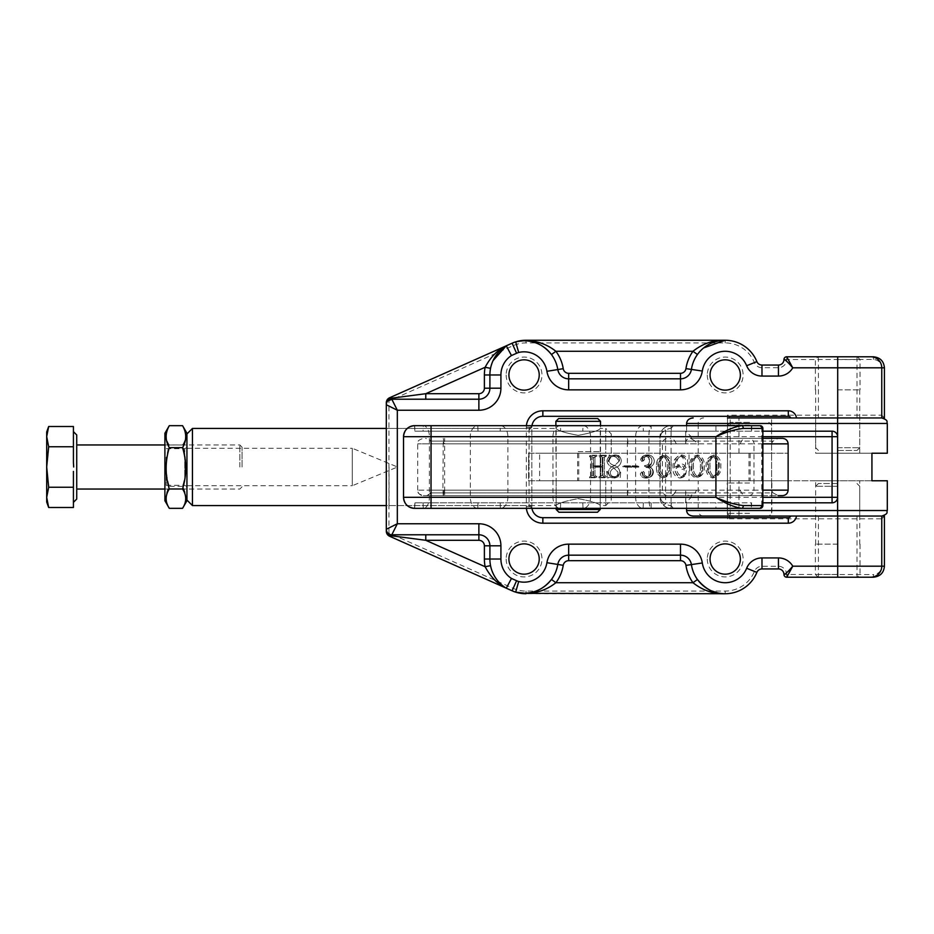 <?xml version="1.0" encoding="UTF-8"?>
<svg xmlns="http://www.w3.org/2000/svg" width="934" height="934" viewBox="0 0 934 934"><rect width="100%" height="100%" fill="white"/><g stroke="black" fill="none" stroke-linecap="round" stroke-linejoin="round"><path stroke-width="0.7" stroke-dasharray="4.67 3.5" d="M506.158 559.022A17.909 17.909 0 0 0 524.067 576.932A17.909 17.909 0 0 0 541.977 559.022A17.909 17.909 0 0 0 524.067 541.113A17.909 17.909 0 0 0 506.158 559.022M539.222 559.022A15.154 15.154 0 0 1 524.067 574.177A15.154 15.154 0 0 1 508.913 559.022A15.154 15.154 0 0 1 524.067 543.868A15.154 15.154 0 0 1 539.222 559.022M506.158 374.978A17.909 17.909 0 0 0 524.067 392.887A17.909 17.909 0 0 0 541.977 374.978A17.909 17.909 0 0 0 524.067 357.068A17.909 17.909 0 0 0 506.158 374.978M539.222 374.978A15.154 15.154 0 0 1 524.067 390.132A15.154 15.154 0 0 1 508.913 374.978A15.154 15.154 0 0 1 524.067 359.823A15.154 15.154 0 0 1 539.222 374.978M707.295 374.978A17.909 17.909 0 0 0 725.204 392.887A17.909 17.909 0 0 0 743.114 374.978A17.909 17.909 0 0 0 725.204 357.068A17.909 17.909 0 0 0 707.295 374.978M740.358 374.978A15.154 15.154 0 0 1 725.204 390.132A15.154 15.154 0 0 1 710.05 374.978A15.154 15.154 0 0 1 725.204 359.823A15.154 15.154 0 0 1 740.358 374.978M707.295 559.022A17.909 17.909 0 0 0 725.204 576.932A17.909 17.909 0 0 0 743.114 559.022A17.909 17.909 0 0 0 725.204 541.113A17.909 17.909 0 0 0 707.295 559.022M740.358 559.022A15.154 15.154 0 0 1 725.204 574.177A15.154 15.154 0 0 1 710.05 559.022A15.154 15.154 0 0 1 725.204 543.868A15.154 15.154 0 0 1 740.358 559.022M884.416 516.047L730.213 516.047L730.213 417.953L790.829 417.953A2.755 2.755 0 0 0 788.308 416.307L542.852 416.307A11.021 11.021 0 0 0 531.831 427.328L529.076 429.967L529.076 467L529.076 429.967C529.193 427.912 529.193 427.912 529.076 429.967C529.193 427.912 529.193 427.912 529.076 429.967L531.831 427.328L531.831 506.672C531.925 508.435 531.925 508.435 531.831 506.672C531.925 508.435 531.925 508.435 531.831 506.672A11.021 11.021 0 0 0 542.852 517.693L788.308 517.693M386.302 467L386.302 508.329L386.302 467M389.058 467L389.058 505.574L389.058 467M529.076 504.033C529.193 506.088 529.193 506.088 529.076 504.033C529.193 506.088 529.193 506.088 529.076 504.033L529.076 467L529.076 504.033L531.831 506.672L529.076 504.033M837.705 577.212L818.137 577.212L837.705 577.212M837.705 516.047L818.418 516.047L837.705 516.047M837.705 417.953L818.418 417.953L837.705 417.953M837.705 356.788L857.272 356.788L837.705 356.788M388.964 533.045L387.19 534.201L389.571 536.233L512.101 590.79A34.161 34.161 0 0 0 525.994 593.744L725.204 593.744A34.161 34.161 0 0 0 756.867 572.39A5.511 5.511 0 0 1 761.981 568.946L778.442 568.946A5.511 5.511 0 0 1 783.953 574.457A2.755 2.755 0 0 0 786.708 577.212L873.395 577.212L873.395 574.55L786.615 574.457A8.172 8.172 0 0 0 778.442 566.284L761.981 566.284A8.172 8.172 0 0 0 754.403 571.386A31.499 31.499 0 0 1 725.204 591.082L525.994 591.082A31.499 31.499 0 0 1 513.186 588.35L388.964 533.045L388.964 400.955L513.186 345.65A31.499 31.499 0 0 1 525.994 342.918L725.204 342.918A31.499 31.499 0 0 1 754.403 362.614A8.172 8.172 0 0 0 761.981 367.716L778.442 367.716A8.172 8.172 0 0 0 786.615 359.543L873.395 359.45C878.474 359.952 881.264 362.731 881.754 367.809L881.754 415.198L727.458 415.198L727.458 518.802L881.754 518.802L881.754 566.191C881.264 571.269 878.474 574.048 873.395 574.55M873.395 359.45L873.395 356.788L786.708 356.788A2.755 2.755 0 0 0 783.953 359.543A5.511 5.511 0 0 1 778.442 365.054L761.981 365.054A5.511 5.511 0 0 1 756.867 361.61A34.161 34.161 0 0 0 725.204 340.256L525.994 340.256A34.161 34.161 0 0 0 512.101 343.21L389.571 397.767L387.19 399.799L386.302 402.799L386.302 531.201L387.19 534.201M703.617 347.938L697.453 354.488A34.161 34.161 0 0 0 691.405 369.42A11.021 11.021 0 0 1 680.501 378.83L568.678 378.83A11.021 11.021 0 0 1 557.796 369.56A34.161 34.161 0 0 0 551.469 354.57A34.161 34.161 0 0 1 557.796 369.56A11.021 11.021 0 0 0 568.678 378.83M515.661 592.144L525.725 593.148M568.678 555.17A11.021 11.021 0 0 0 557.796 564.44A34.161 34.161 0 0 1 551.469 579.43A34.161 34.161 0 0 0 557.796 564.44A11.021 11.021 0 0 1 568.678 555.17L680.501 555.17A11.021 11.021 0 0 1 691.405 564.58A34.161 34.161 0 0 0 697.453 579.512A34.161 34.161 0 0 1 691.405 564.58A11.021 11.021 0 0 0 680.501 555.17M386.302 529.274A5.511 5.511 0 0 0 391.813 534.785L478.873 534.785A11.021 11.021 0 0 1 489.895 545.806L489.895 559.022A34.161 34.161 0 0 0 490.548 565.654C493.747 576.862 498.989 584.38 506.275 588.198M493.035 360.676L490.548 368.346A34.161 34.161 0 0 0 489.895 374.978L489.895 388.194M478.873 399.215L391.813 399.215A5.511 5.511 0 0 0 386.302 404.726M525.725 340.852L515.661 341.856M771.601 417.953L727.516 417.953L771.601 417.953L771.601 453.224L727.516 453.224L771.601 453.224L727.516 453.224L771.589 453.224L771.601 480.776L727.516 480.776L771.601 480.776L727.516 480.776L771.589 480.776L771.601 516.047L727.516 516.047L771.601 516.047L730.213 516.047L730.213 417.953L884.416 417.953M526.321 427.328L531.831 427.328A11.021 11.021 0 0 1 531.96 425.671A11.021 11.021 0 0 0 531.831 427.328C531.925 425.565 531.925 425.565 531.831 427.328C531.925 425.565 531.925 425.565 531.831 427.328L531.831 506.672A11.021 11.021 0 0 0 531.96 508.329A11.021 11.021 0 0 1 531.831 506.672L526.321 506.672L526.321 427.328A16.532 16.532 0 0 1 526.402 425.671M388.964 400.955L387.19 399.799M884.416 516.14L881.754 518.802M730.213 516.047L727.458 518.802M730.213 417.953L727.458 415.198M884.416 417.86L881.754 415.198M386.302 428.426L556.15 428.426L556.15 453.224L600.235 453.224L600.235 505.574L605.746 505.574L605.746 480.776L528.597 480.776L528.597 453.224L605.746 453.224L605.746 428.426L600.235 428.426C598.939 430.551 591.596 432.862 578.204 435.349C564.801 432.862 557.446 430.562 556.15 428.426C557.446 430.551 564.79 432.862 578.193 435.349C591.607 432.851 598.963 430.551 600.235 428.426L600.235 453.224L556.15 453.224L600.235 453.224L556.15 453.224L556.15 480.776L600.235 480.776L556.15 480.776L600.235 480.776L556.15 480.776L556.15 505.574C557.446 503.449 564.79 501.138 578.181 498.651C591.584 501.138 598.939 503.438 600.235 505.574C598.939 503.449 591.596 501.138 578.204 498.651C564.778 501.149 557.435 503.449 556.15 505.574L386.302 505.574M539.63 453.224L788.133 453.224L539.63 453.224L539.618 480.776L788.133 480.776L539.63 480.776M702.753 466.673C703.279 472.429 701.107 476.235 696.227 478.068C691.265 476.27 689.047 472.476 689.584 466.673C689.105 460.917 691.312 457.158 696.227 455.407C701.107 457.193 703.279 460.941 702.753 466.673L702.753 466.673C703.302 472.429 701.13 476.235 696.25 478.068L696.227 478.068C691.288 476.27 689.082 472.476 689.607 466.673L689.584 466.673C689.129 460.917 691.347 457.158 696.25 455.407L696.227 455.407C701.13 457.193 703.302 460.941 702.777 466.673M669.69 466.673C670.215 472.429 668.043 476.235 663.163 478.068C658.201 476.27 655.995 472.476 656.52 466.673C656.042 460.917 658.26 457.158 663.163 455.407C668.043 457.193 670.215 460.941 669.69 466.673L669.713 466.673C670.25 472.429 668.067 476.235 663.198 478.068L663.163 478.068M637.245 466.743L622.85 466.743L622.85 465.821L637.245 465.821L637.268 466.743L622.85 466.743L622.85 465.821L637.245 465.821M604.158 476.842L604.823 477.764L598.998 477.764L598.998 476.842L600.842 475.838L600.842 466.743L593.487 466.743L593.487 475.838L595.332 476.842L595.332 477.764L589.517 477.764L589.517 476.842L591.35 475.826L591.35 457.648L589.517 456.633L589.517 455.722L595.332 455.722L595.332 456.633L593.487 457.648L593.487 465.821L600.842 465.821L600.842 457.648L598.998 456.633L598.998 455.722L604.823 455.722L604.823 456.633L602.979 457.648L602.955 475.826L604.788 476.842L604.788 477.764L598.974 477.764L598.974 476.842L600.819 475.838L600.819 466.743L593.464 466.743L593.464 475.838L595.308 476.842L595.308 477.764L589.482 477.764L589.482 476.842L591.327 475.826L591.327 457.648L589.482 456.633L589.482 455.722L595.308 455.722L595.308 456.633L593.464 457.648L593.464 465.821L600.819 465.821L600.819 457.648L598.974 456.633L598.974 455.722L604.788 455.722L604.788 456.633L602.955 457.648L602.955 475.826L604.135 476.842M606.96 460.847C607.52 457.321 609.622 455.5 613.241 455.407L617.432 456.329L618.752 455.407L619.207 460.66L618.565 460.917C617.689 458.092 615.856 456.563 613.043 456.329C610.334 456.411 608.921 457.823 608.793 460.59C609.517 463.077 611.291 464.665 614.117 465.377C617.514 466.475 619.417 468.728 619.814 472.114C619.452 475.931 617.351 477.916 613.51 478.068L609.4 477.146L607.73 478.068L606.656 471.588L607.427 471.331C608.116 474.846 610.171 476.784 613.603 477.146C616.603 476.9 618.063 475.219 617.981 472.102L612.961 467.187C609.423 466.264 607.415 464.151 606.937 460.847C607.497 457.321 609.598 455.5 613.218 455.407L617.409 456.329L618.717 455.407L619.184 460.66L618.541 460.917C617.666 458.092 615.833 456.563 613.019 456.329C610.311 456.411 608.886 457.823 608.77 460.59C609.493 463.077 611.268 464.665 614.093 465.377C617.491 466.475 619.394 468.728 619.791 472.114C619.429 475.931 617.327 477.916 613.486 478.068L609.377 477.146L607.695 478.068L606.633 471.588L607.404 471.331C608.092 474.846 610.147 476.784 613.58 477.146C616.58 476.9 618.039 475.219 617.958 472.102L612.984 467.187C609.447 466.264 607.439 464.151 606.96 460.847L606.937 460.847M647.869 465.774C650.905 466.72 652.562 468.74 652.854 471.857C652.364 475.861 650.076 477.939 645.989 478.068C642.931 478.068 641.028 476.667 640.304 473.853L641.74 471.939L643.059 473.468L642.545 475.371L645.686 477.146C648.967 476.877 650.543 475.021 650.403 471.6C650.192 468.004 648.254 466.288 644.588 466.428L644.588 465.517C647.706 465.494 649.34 463.941 649.48 460.859C649.457 458.104 648.126 456.598 645.499 456.329L642.545 458.232L643.059 460.135L641.962 461.536L640.607 459.75C641.214 456.866 643.082 455.418 646.2 455.407C649.504 455.558 651.407 457.24 651.932 460.462C651.862 463.206 650.508 464.969 647.869 465.774L647.892 465.774C650.928 466.72 652.597 468.74 652.878 471.857L652.854 471.857C652.387 475.861 650.099 477.939 646.013 478.068L645.989 478.068M686.245 470.421C686.35 474.834 684.307 477.379 680.115 478.068C674.92 476.947 672.573 473.491 673.075 467.712C672.503 461.046 675.177 456.948 681.084 455.407L685.019 458.185L683.735 459.691L682.696 457.45L680.874 456.329C676.438 458.069 674.652 461.641 675.527 467.047L680.477 463.673C684.318 464.116 686.233 466.358 686.221 470.421C686.327 474.834 684.283 477.379 680.08 478.068C674.897 476.947 672.55 473.491 673.052 467.712C672.48 461.046 675.154 456.948 681.061 455.407L684.996 458.185L683.711 459.691L682.672 457.45L680.851 456.329C676.414 458.069 674.628 461.641 675.504 467.047L680.477 463.673C684.342 464.116 686.256 466.358 686.245 470.421L686.221 470.421M706.139 466.673C705.66 460.917 707.867 457.158 712.782 455.407C717.662 457.193 719.834 460.941 719.297 466.673C719.81 472.429 717.639 476.235 712.759 478.068C707.797 476.27 705.579 472.476 706.116 466.673C705.637 460.917 707.844 457.158 712.759 455.407C717.639 457.193 719.81 460.941 719.273 466.673L719.273 466.673C719.834 472.429 717.662 476.235 712.782 478.068L712.759 478.068C707.82 476.27 705.602 472.476 706.139 466.673L706.116 466.673M691.055 466.311C690.576 472.067 692.783 475.815 697.698 477.566C702.578 475.791 704.75 472.044 704.224 466.311C704.773 460.544 702.601 456.749 697.721 454.916C692.759 456.703 690.553 460.509 691.078 466.311C690.6 472.067 692.818 475.815 697.721 477.566C702.601 475.791 704.773 472.044 704.248 466.311L704.248 466.311C704.75 460.544 702.578 456.749 697.698 454.916L697.721 454.916C692.736 456.703 690.518 460.509 691.055 466.311L691.078 466.311M671.184 466.311C671.721 460.544 669.55 456.749 664.669 454.916C659.708 456.703 657.489 460.509 658.026 466.311C657.536 472.067 659.754 475.815 664.669 477.566C669.538 475.791 671.709 472.044 671.184 466.311L671.161 466.311C671.698 460.544 669.515 456.749 664.646 454.916L664.669 454.916C659.673 456.703 657.466 460.509 657.991 466.311L658.026 466.311C657.513 472.067 659.731 475.815 664.646 477.566L664.669 477.566C669.515 475.791 671.686 472.044 671.161 466.311M638.739 466.241L624.344 466.241L624.344 467.163L638.739 467.163L638.739 466.241L624.321 466.241L624.321 467.163L638.739 467.163L638.716 466.241M604.45 475.324L604.45 457.158L606.294 456.142L606.294 455.22L600.469 455.22L600.469 456.142L602.313 457.135L602.313 466.241L594.958 466.241L594.958 457.135L596.803 456.142L596.803 455.22L590.988 455.22L590.988 456.142L592.821 457.158L592.821 475.324L590.988 476.34L590.988 477.262L596.803 477.262L596.803 476.34L594.958 475.324L594.958 467.163L602.313 467.163L602.313 475.324L600.469 476.34L600.469 477.262L606.294 477.262L606.294 476.34L604.426 475.324L604.45 457.158M619.452 460.871L614.455 465.786C610.918 466.708 608.91 468.821 608.431 472.125C608.991 475.663 611.093 477.472 614.712 477.566L618.903 476.655L620.223 477.566L620.678 472.312L620.036 472.055C619.16 474.892 617.327 476.422 614.514 476.655C611.805 476.573 610.392 475.149 610.264 472.394C610.988 469.907 612.762 468.308 615.588 467.607C618.985 466.498 620.888 464.256 621.285 460.871C620.923 457.053 618.822 455.068 614.981 454.916L610.871 455.839L609.201 454.916L608.127 461.384L608.898 461.653C609.587 458.139 611.642 456.201 615.074 455.839C618.074 456.084 619.534 457.765 619.452 460.871L614.432 465.786C610.894 466.708 608.886 468.821 608.408 472.125L608.431 472.125M647.46 454.916C644.402 454.916 642.499 456.317 641.775 459.119L643.211 461.034L644.53 459.516L644.016 457.613L647.157 455.839C650.438 456.107 652.014 457.952 651.874 461.384C651.663 464.969 649.725 466.696 646.059 466.545L646.059 467.467C649.177 467.479 650.811 469.031 650.951 472.125C650.928 474.881 649.597 476.387 646.97 476.655L644.016 474.752L644.53 472.849L643.433 471.448L642.078 473.234C642.697 476.118 644.553 477.566 647.671 477.566C650.975 477.414 652.878 475.733 653.403 472.522C653.333 469.779 651.979 468.004 649.34 467.198C652.399 466.264 654.069 464.233 654.349 461.127C653.858 457.111 651.57 455.045 647.484 454.916C644.425 454.916 642.534 456.317 641.798 459.119L643.234 461.034L644.553 459.516L644.04 457.613L647.18 455.839C650.461 456.107 652.037 457.952 651.897 461.384C651.687 464.969 649.749 466.696 646.083 466.545L646.083 467.467C649.2 467.479 650.835 469.031 650.986 472.125C650.951 474.881 649.62 476.387 646.993 476.655L644.04 474.752L644.553 472.849L643.456 471.448L642.102 473.234C642.72 476.118 644.577 477.566 647.706 477.566C650.998 477.414 652.901 475.733 653.426 472.522C653.356 469.779 652.002 468.004 649.364 467.198L649.364 467.198C652.376 466.264 654.034 464.233 654.325 461.127L654.349 461.127C653.835 457.111 651.547 455.045 647.46 454.916L647.484 454.916M681.948 469.3C685.789 468.868 687.704 466.626 687.693 462.563C687.798 458.15 685.754 455.605 681.563 454.916C676.368 456.037 674.021 459.493 674.523 465.272C673.951 471.927 676.625 476.025 682.532 477.566L686.467 474.799L685.182 473.281L684.143 475.523L682.322 476.655C677.886 474.916 676.099 471.343 676.975 465.926L681.972 469.3C685.813 468.868 687.728 466.626 687.716 462.563C687.821 458.15 685.778 455.605 681.586 454.916C676.391 456.037 674.044 459.493 674.546 465.272C673.974 471.927 676.648 476.025 682.556 477.566L686.49 474.799L685.206 473.281L684.167 475.523L682.345 476.655C677.909 474.916 676.123 471.343 676.998 465.926L681.972 469.3M714.23 454.916C709.268 456.703 707.05 460.509 707.587 466.311C707.108 472.067 709.315 475.815 714.23 477.566C719.11 475.791 721.281 472.044 720.744 466.311C721.305 460.544 719.133 456.749 714.253 454.916C709.291 456.703 707.073 460.509 707.61 466.311C707.131 472.067 709.338 475.815 714.253 477.566C719.133 475.791 721.305 472.044 720.779 466.311L720.779 466.311C721.281 460.544 719.11 456.749 714.23 454.916L714.253 454.916M604.426 457.158L605.629 456.142M605.606 456.142L606.259 455.22L600.445 455.22L601.134 456.142M601.099 456.142L602.313 457.135L602.29 466.241L594.935 466.241L594.935 457.135L596.803 456.142M596.779 456.142L596.803 455.22M596.779 455.22L590.988 455.22M590.953 455.22L590.988 456.142M590.953 456.142L592.821 457.158L592.821 475.324L591.549 476.34M590.953 476.34L590.988 477.262M590.953 477.262L596.803 477.262M596.779 477.262L596.803 476.34M596.207 476.34L594.935 475.324L594.935 467.163L602.313 467.163L602.313 475.324L600.445 476.34L600.445 477.262L606.294 477.262L606.294 476.34L604.426 475.324M608.408 472.125C608.968 475.663 611.069 477.472 614.689 477.566L618.88 476.655L620.223 477.566M620.188 477.566L620.678 472.312M620.655 472.312L620.036 472.055M620.013 472.055C619.137 474.892 617.304 476.422 614.49 476.655L614.514 476.655C611.782 476.573 610.357 475.149 610.241 472.394L610.264 472.394C610.964 469.907 612.739 468.308 615.564 467.607L615.588 467.607C618.962 466.498 620.865 464.256 621.262 460.871L621.285 460.871C620.9 457.053 618.798 455.068 614.957 454.916L610.871 455.839M610.848 455.839L609.178 454.916L608.127 461.384M608.104 461.384L608.898 461.653M608.875 461.653C609.563 458.139 611.618 456.201 615.051 455.839L615.074 455.839M615.051 455.839C618.051 456.084 619.511 457.765 619.429 460.871M664.646 455.839C668.008 458.127 669.363 461.618 668.709 466.311C669.363 470.993 668.008 474.437 664.646 476.655C661.295 474.355 659.894 470.911 660.443 466.311C659.848 461.641 661.249 458.15 664.646 455.839C668.032 458.127 669.386 461.618 668.732 466.311C669.386 470.993 668.032 474.437 664.669 476.655L664.669 476.655C661.319 474.355 659.918 470.911 660.466 466.311C659.871 461.641 661.272 458.15 664.669 455.839L664.669 455.839M685.544 462.61C685.719 465.552 684.482 467.374 681.832 468.074L676.975 463.988C676.59 459.89 678.119 457.181 681.586 455.839C684.739 456.691 686.07 458.944 685.544 462.61C685.743 465.552 684.505 467.374 681.855 468.074L676.998 463.988C676.613 459.89 678.142 457.181 681.61 455.839C684.774 456.691 686.093 458.944 685.568 462.61L685.568 462.61M697.698 455.839C701.06 458.127 702.415 461.618 701.773 466.311C702.426 470.993 701.072 474.437 697.698 476.655C694.347 474.355 692.958 470.911 693.507 466.311C692.911 461.641 694.312 458.15 697.698 455.839C701.084 458.127 702.45 461.618 701.796 466.311C702.45 470.993 701.095 474.437 697.721 476.655L697.721 476.655C694.382 474.355 692.981 470.911 693.53 466.311C692.935 461.641 694.336 458.15 697.721 455.839L697.721 455.839M714.23 455.839C717.592 458.127 718.946 461.618 718.304 466.311C718.958 470.993 717.592 474.437 714.23 476.655C710.879 474.355 709.478 470.911 710.038 466.311C709.443 461.641 710.844 458.15 714.23 455.839L714.253 455.839C717.616 458.127 718.97 461.618 718.328 466.311C718.982 470.993 717.627 474.437 714.253 476.655C710.902 474.355 709.513 470.911 710.062 466.311C709.466 461.641 710.867 458.15 714.253 455.839M637.268 465.821L637.268 466.743M646.013 478.068C642.954 478.068 641.063 476.667 640.327 473.853L641.74 471.939M641.763 471.939L643.082 473.468L642.545 475.371M642.569 475.371L645.686 477.146C648.99 476.877 650.566 475.021 650.426 471.6L650.403 471.6C650.216 468.004 648.278 466.288 644.612 466.428L644.588 466.428M644.612 466.428L644.588 465.517M644.612 465.517C647.729 465.494 649.364 463.941 649.515 460.859L649.48 460.859M649.515 460.859C649.48 458.104 648.149 456.598 645.522 456.329L642.545 458.232M642.569 458.232L643.082 460.135L641.962 461.536M641.985 461.536L640.607 459.75C641.249 456.866 643.106 455.418 646.223 455.407L646.2 455.407C649.527 455.558 651.43 457.24 651.955 460.462L651.932 460.462C651.885 463.206 650.531 464.969 647.892 465.774M663.198 478.068C658.236 476.27 656.018 472.476 656.555 466.673L656.52 466.673C656.065 460.917 658.283 457.158 663.198 455.407L663.163 455.407M663.198 455.407C668.067 457.193 670.238 460.941 669.713 466.673M663.198 477.146C666.561 474.857 667.915 471.366 667.261 466.673C667.915 461.991 666.561 458.547 663.198 456.329C659.848 458.617 658.447 462.073 658.995 466.673C658.4 471.331 659.801 474.834 663.198 477.146L663.163 477.146C666.537 474.857 667.892 471.366 667.238 466.673C667.892 461.991 666.537 458.547 663.163 456.329C659.824 458.617 658.423 462.073 658.972 466.673C658.377 471.331 659.778 474.834 663.163 477.146M684.097 470.374C684.272 467.432 683.034 465.611 680.384 464.898L675.527 468.996C675.142 473.083 676.671 475.803 680.139 477.146C683.303 476.293 684.622 474.04 684.097 470.374C684.248 467.432 683.011 465.611 680.361 464.898L675.504 468.996C675.119 473.083 676.648 475.803 680.115 477.146C683.268 476.293 684.599 474.04 684.073 470.374L684.073 470.374M696.25 477.146C699.613 474.857 700.979 471.366 700.325 466.673C700.979 461.991 699.624 458.547 696.25 456.329C692.9 458.617 691.51 462.073 692.059 466.673C691.464 471.331 692.865 474.834 696.25 477.146C699.589 474.857 700.944 471.366 700.302 466.673C700.955 461.991 699.601 458.547 696.227 456.329L696.227 456.329C692.876 458.617 691.487 462.073 692.036 466.673C691.44 471.331 692.841 474.834 696.227 477.146L696.227 477.146M712.782 477.146C716.144 474.857 717.499 471.366 716.857 466.673C717.51 461.991 716.144 458.547 712.782 456.329C709.431 458.617 708.042 462.073 708.591 466.673C707.995 471.331 709.396 474.834 712.782 477.146C716.121 474.857 717.475 471.366 716.833 466.673C717.487 461.991 716.121 458.547 712.759 456.329L712.759 456.329C709.408 458.617 708.007 462.073 708.567 466.673C707.972 471.331 709.373 474.834 712.759 477.146L712.759 477.146M430.352 492.895A5.511 5.511 90 0 1 425.577 495.65L778.209 495.65L773.083 492.895L430.352 492.895L443.755 492.895L443.428 495.65L425.577 495.65C429.325 494.284 430.924 493.374 430.352 492.895L431.94 490.14L696.507 490.14L695.176 492.895L690.611 495.65L762.868 495.65L423.242 495.65L691.183 495.65L691.183 497.308L762.868 497.308M762.868 502.819L832.089 502.819M685.778 502.819L685.684 491.109C685.906 493.911 687.424 495.429 690.226 495.65M443.265 495.65L442.891 490.14L417.731 490.14C418.794 491.774 415.712 493.035 423.242 495.65L423.242 495.65A5.511 5.511 90 0 1 417.731 490.14L444.666 490.14L444.666 443.86L417.731 443.86L685.778 443.86L685.684 442.891C685.906 440.089 687.424 438.571 690.226 438.35L762.868 438.35M685.778 443.86L685.684 431.181L762.868 431.181M815.662 480.776L859.747 480.776L815.662 480.776L815.662 516.047L859.747 516.047L815.662 516.047M815.662 417.953L859.747 417.953L815.662 417.953L815.662 453.224L859.747 453.224L815.662 453.224M685.684 442.891L685.684 431.181L691.183 436.692L691.183 438.35L782.54 438.35M691.183 438.35L690.226 438.35M887.3 510.536L837.81 510.536L837.81 480.776L887.3 480.776M887.3 453.224L837.81 453.224L837.81 423.464L887.3 423.464M837.81 453.224L871.936 453.224M881.789 417.953L727.516 417.953L727.516 516.047M686.583 508.329L686.583 502.819M690.611 495.65L443.428 495.65M782.54 495.65L691.183 495.65M796.492 417.953L837.611 417.953M686.583 425.671L686.583 431.181L832.089 431.181M871.936 480.776L689.047 480.776L689.047 453.224M689.047 480.776L837.81 480.776M685.778 431.181L686.583 431.181M837.611 516.047L796.492 516.047M693.168 516.047L881.789 516.047M696.507 490.14L431.94 490.14M771.18 490.14L773.083 492.895M696.507 443.86L431.94 443.86L696.507 443.86L695.176 441.105L430.352 441.105L773.083 441.105L778.209 438.35M690.611 438.35L695.176 441.105M771.18 443.86L773.083 441.105M685.684 491.109L685.684 502.819L691.183 497.308M186.94 448.262L352.258 448.262L352.258 485.738L397.499 467L352.258 448.262L352.258 485.738L186.94 485.738L186.94 448.262L186.94 485.738M186.94 500.064L186.94 433.936L186.94 500.064M611.256 500.064L611.256 480.776L605.746 480.776L605.746 505.574L611.256 500.064L611.256 480.776L528.597 480.776L528.597 453.224L611.256 453.224L611.256 433.936L611.256 453.224L605.746 453.224L605.746 428.426L611.256 433.936M192.451 505.574L192.451 428.426M762.868 505.574L761.782 505.574C760.778 507.792 759.307 508.715 757.369 508.329L673.391 508.329L671.091 505.574L671.091 428.426L673.391 425.671L671.056 425.671L751.847 425.671L715.946 425.671L715.946 431.181L414.848 431.181L671.336 431.181L671.056 425.671A11.021 11.021 -90 0 0 663.735 428.472L660.058 436.692C660.198 434.205 662.031 432.15 665.58 430.527A8.266 8.266 90 0 1 671.091 428.426L671.079 425.671A11.021 11.021 -90 0 0 663.735 428.472L665.58 430.527L665.58 503.473C662.031 501.85 660.198 499.795 660.058 497.308L663.735 505.527A11.021 11.021 -90 0 0 671.079 508.329L673.391 508.329M760.113 425.671L757.369 425.671C759.319 425.285 760.79 426.208 761.782 428.426L762.868 428.426M671.336 431.181L751.193 431.181L751.473 425.671M751.193 431.181L715.946 431.181M751.847 508.329L715.946 508.329L715.946 502.819L414.848 502.819L751.193 502.819L751.473 508.329L751.555 502.819L715.946 502.819M757.369 425.671L673.391 425.671M761.782 505.574L761.782 428.426M671.336 502.819L671.056 508.329L751.473 508.329M478.01 502.819L477.811 508.329L671.056 508.329A11.021 11.021 -90 0 1 663.735 505.527L665.58 503.473A8.266 8.266 90 0 0 671.091 505.574L671.079 508.329M414.556 508.329L414.848 502.819L414.556 508.329L431.053 508.329L431.053 502.819M414.556 425.671L414.848 431.181L414.556 425.671L431.053 425.671L431.053 431.181M478.01 431.181L477.811 425.671L671.056 425.671M403.535 436.692L403.651 436.692A11.021 11.021 90 0 1 414.673 425.671L414.965 431.181M671.277 502.819L670.986 508.329A11.021 11.021 90 0 1 659.964 497.308L659.964 436.692A11.021 11.021 90 0 1 670.986 425.671L671.277 431.181M414.965 502.819L414.673 508.329A11.021 11.021 90 0 1 403.651 497.308L403.651 436.692L660.058 436.692L660.058 497.308L648.92 497.308L648.92 436.692A11.021 2.183 90 0 1 651.103 425.671L651.161 431.181M242.046 467L242.046 447.164L242.046 467M239.851 467L239.851 444.958L239.851 467M76.728 434.952L76.728 499.048M73.424 462.599L73.424 426.499M76.728 467L76.728 489.042L76.728 467M73.424 507.501L73.424 487.256L48.673 487.256L46.7 497.378L48.673 507.501M73.424 446.744L48.673 446.744L46.7 467L48.673 487.256M73.424 487.256L73.424 471.401M48.673 426.499L46.7 436.622L48.673 446.744M73.424 499.573L73.424 502.352L73.424 499.573M46.7 502.072L46.7 431.928M164.898 477.904L164.898 446.487L164.898 477.904M166.17 457.263L166.17 485.318L166.17 457.263M186.94 456.586L186.94 486.591L186.94 456.586M184.745 476.737L184.745 448.682L184.745 476.737M164.898 500.752L164.898 433.248M169.299 425.671C165.096 432.103 165.096 438.548 169.299 445.016C165.096 458.757 165.096 472.534 169.299 486.345C165.096 493.701 165.096 501.021 169.299 508.329M186.94 500.752L186.94 433.248M182.55 508.329C186.753 501.021 186.753 493.701 182.55 486.345C186.753 472.604 186.753 458.827 182.55 445.016C186.753 438.583 186.753 432.138 182.55 425.671M182.55 486.345L169.299 486.345M182.55 445.016L169.299 445.016M837.705 574.457L815.382 574.457L837.705 574.457M837.705 483.532L818.418 483.532L837.705 483.532M837.705 486.287L815.662 486.287L837.705 486.287M837.705 544.148L815.382 544.148L837.705 544.148M837.705 359.543L860.027 359.543L837.705 359.543M837.705 450.468L856.992 450.468L837.705 450.468M837.705 447.713L859.747 447.713L837.705 447.713M837.705 389.852L860.027 389.852L837.705 389.852M749.558 516.047L729.991 516.047L749.558 516.047M749.558 513.291L727.236 513.291L749.558 513.291M749.558 422.366L730.271 422.366L749.558 422.366M749.558 425.122L727.516 425.122L749.558 425.122M749.558 482.983L727.236 482.983L749.558 482.983M597.76 418.56L558.637 418.56M555.882 421.316L600.515 421.316M558.906 512.241L597.48 512.241M600.235 509.485L556.15 509.485M578.193 451.624L600.515 451.624L578.193 451.624M526.402 508.329A16.532 16.532 0 0 1 526.321 506.672M697.453 354.488A34.161 34.161 0 0 0 691.405 369.42A11.021 11.021 0 0 1 680.501 378.83M478.873 534.785A11.021 11.021 0 0 1 489.895 545.806M489.895 559.022A34.161 34.161 0 0 0 490.548 565.654M490.548 368.346A34.161 34.161 0 0 0 489.895 374.978M513.186 588.35L512.101 590.79M525.994 593.744L525.994 591.082M717.686 592.903L725.204 593.744L725.204 591.082M756.867 572.39L754.403 571.386M761.981 568.946L761.981 566.284M513.186 345.65L512.101 343.21M778.442 568.946L778.442 566.284M525.994 342.918L525.994 340.256M783.953 574.457L786.615 574.457M725.204 342.918L725.204 340.256L717.686 341.097M786.708 577.212L786.708 574.55M754.403 362.614L756.867 361.61M761.981 367.716L761.981 365.054M884.416 566.191L881.754 566.191M778.442 367.716L778.442 365.054M786.615 359.543L783.953 359.543M786.708 359.45L786.708 356.788M881.754 367.809L884.416 367.809M577.621 453.224L577.621 480.776M748.975 453.224L748.975 480.776M578.776 453.224L578.776 480.776M750.13 453.224L750.13 480.776M685.778 490.14L442.891 490.14L443.265 438.35M698.188 453.224L698.188 423.464L837.81 423.464L837.798 417.953M738.969 453.224L738.957 417.953M444.689 490.14L444.677 495.65L444.666 490.14L753.995 490.14L753.995 443.86L444.666 443.86L444.677 438.35L444.689 443.86M748.578 495.65A5.511 5.429 -90 0 0 753.995 490.14L762.868 490.14M762.868 443.86L753.995 443.86A5.511 5.429 -90 0 0 748.578 438.35M686.583 423.464L698.188 423.464A5.511 5.429 -90 0 1 703.617 417.953M837.798 516.047L837.81 510.536L698.188 510.536L698.188 480.776M703.617 516.047A5.511 5.429 -90 0 1 698.188 510.536L686.583 510.536M667.81 495.65A5.511 5.429 90 0 1 662.381 490.14L662.381 443.86A5.511 5.429 90 0 1 667.81 438.35M715.969 490.14L715.946 443.86M417.731 490.14L417.731 443.86C418.794 442.226 415.712 440.965 423.242 438.35M627.391 495.65L627.391 438.35M738.957 516.047L738.969 480.776M762.868 436.692L691.183 436.692M676.368 490.14L674.792 492.895L695.176 492.895M627.975 490.14L627.87 492.895L674.792 492.895A5.511 5.429 90 0 1 670.098 495.65M443.86 490.14L443.755 492.895L627.87 492.895L627.543 495.65M740.02 490.14L741.584 492.895A5.511 5.429 -90 0 0 746.278 495.65M676.368 443.86L674.792 441.105A5.511 5.429 -90 0 0 670.098 438.35M740.02 443.86L741.584 441.105A5.511 5.429 90 0 1 746.278 438.35M443.86 443.86L443.428 438.35M627.975 443.86L627.543 438.35M651.161 502.819L651.103 508.329A11.021 2.183 90 0 1 648.92 497.308L403.535 497.308M423.09 502.819L423.254 508.329A11.021 6.141 90 0 0 429.395 497.308L429.395 436.692A11.021 6.141 90 0 0 423.254 425.671L423.09 431.181M477.811 508.329A11.021 7.495 90 0 1 470.316 497.308L470.316 436.692A11.021 7.495 90 0 1 477.811 425.671M500.157 502.819L500.355 508.329A11.021 7.53 90 0 0 507.886 497.308L507.886 436.692A11.021 7.53 90 0 0 500.355 425.671L500.157 431.181M560.669 502.819L560.47 508.329A11.021 7.495 90 0 1 552.975 497.308L552.975 436.692A11.021 7.495 90 0 1 560.47 425.671L560.669 431.181M582.816 502.819L583.014 508.329A11.021 7.53 90 0 0 590.545 497.308L590.545 436.692A11.021 7.53 90 0 0 583.014 425.671L582.816 431.181M643.328 502.819L643.129 508.329A11.021 7.495 90 0 1 635.634 497.308L635.634 436.692A11.021 7.495 90 0 1 643.129 425.671L643.328 431.181M403.651 436.692A11.021 11.021 90 0 1 414.673 425.671M414.673 508.329A11.021 11.021 90 0 1 403.651 497.308M531.913 508.003L529.181 505.574L389.058 505.574L386.302 508.329M818.418 516.047L818.418 577.212M818.418 356.788L818.418 417.953M856.992 356.788L856.992 417.953M856.992 516.047L856.992 577.212M531.913 425.997L529.181 428.426L389.058 428.426L386.302 425.671M788.133 453.224L788.133 480.776M859.747 516.047L859.747 480.776M859.747 453.224L859.747 417.953M431.94 443.86L430.352 441.105C430.901 440.614 429.313 439.692 425.577 438.35M751.555 431.181L751.847 425.671M242.046 447.164L239.851 444.958L164.898 444.958M242.046 486.836L239.851 489.042L164.898 489.042M186.94 486.591L184.745 485.318L166.17 485.318L164.898 487.513M186.94 447.409L184.745 448.682L166.17 448.682L164.898 446.487M818.137 577.212L815.382 574.457L815.382 544.148M818.418 483.532L815.662 486.287L815.662 544.148M860.027 544.148L860.027 574.457L857.272 577.212M856.992 483.532L859.747 486.287L859.747 544.148M857.272 356.788L860.027 359.543L860.027 389.852M856.992 450.468L859.747 447.713L859.747 389.852M815.382 389.852L815.382 359.543L818.137 356.788M818.418 450.468L815.662 447.713L815.662 389.852M729.991 516.047L727.236 513.291L727.236 482.983M730.271 422.366L727.516 425.122L727.516 482.983M771.869 482.983L771.869 513.291L769.114 516.047M768.845 422.366L771.601 425.122L771.601 482.983M600.235 508.329L600.235 451.624M600.515 451.624L600.515 425.671M555.882 451.624L555.882 425.671M556.15 508.329L556.15 451.624"/><path stroke-width="1.4" d="M710.05 559.022A15.154 15.154 0 0 0 725.204 574.177A15.154 15.154 0 0 0 740.358 559.022A15.154 15.154 0 0 0 725.204 543.868A15.154 15.154 0 0 0 710.05 559.022M508.913 559.022A15.154 15.154 0 0 0 524.067 574.177A15.154 15.154 0 0 0 539.222 559.022A15.154 15.154 0 0 0 524.067 543.868A15.154 15.154 0 0 0 508.913 559.022M710.05 374.978A15.154 15.154 0 0 0 725.204 390.132A15.154 15.154 0 0 0 740.358 374.978A15.154 15.154 0 0 0 725.204 359.823A15.154 15.154 0 0 0 710.05 374.978M508.913 374.978A15.154 15.154 0 0 0 524.067 390.132A15.154 15.154 0 0 0 539.222 374.978A15.154 15.154 0 0 0 524.067 359.823A15.154 15.154 0 0 0 508.913 374.978M884.416 566.191L884.416 516.047L881.766 516.047L881.766 566.191L884.416 566.191C883.821 572.846 880.155 576.511 873.395 577.212L786.708 577.212L792.768 566.191L881.766 566.191A11.021 11.01 -90 0 1 870.745 577.212M727.516 417.953L884.416 417.953L884.416 367.809C883.821 361.154 880.155 357.488 873.395 356.788L870.745 356.788A11.021 11.01 90 0 1 881.766 367.809L881.766 417.953M771.601 516.047L881.766 516.047M516.63 341.622L515.661 341.856A34.161 34.161 0 0 1 557.796 369.56A11.021 11.021 0 0 0 568.678 378.83L680.501 378.83A11.021 11.021 0 0 0 691.405 369.42A34.161 34.161 0 0 1 756.867 361.61A5.511 5.511 0 0 0 761.981 365.054L778.442 365.054A5.511 5.511 0 0 0 783.953 359.543A2.755 2.755 0 0 1 786.708 356.788L870.745 356.788M425.776 399.215L425.776 393.704L478.873 393.704A5.511 5.511 0 0 0 484.384 388.194L484.384 374.978A39.672 39.672 0 0 1 485.143 367.272L425.776 393.704L389.7 398.433L389.571 397.767L512.101 343.21A34.161 34.161 0 0 1 515.661 341.856L515.79 341.821A34.161 34.161 0 0 1 525.994 340.256L725.204 340.256L703.617 347.938M725.204 593.744L525.994 593.347A5.511 0.957 87.2 0 0 525.725 593.148C535.882 592.716 544.464 588.14 551.469 579.43L555.882 582.723L692.97 582.723L697.453 579.512C705.649 589.354 714.895 594.106 725.204 593.744C713.576 594.141 702.835 590.475 692.97 582.723A39.672 39.672 0 0 1 685.953 565.385A5.511 5.511 0 0 0 680.501 560.68L568.678 560.68A5.511 5.511 0 0 0 563.237 565.315A39.672 39.672 0 0 1 555.882 582.723C547.009 589.716 537.05 593.253 525.994 593.347L515.661 592.144A34.161 34.161 0 0 1 512.101 590.79L389.571 536.233L389.7 535.567L425.776 540.296L485.143 566.728A39.672 39.672 0 0 1 484.384 559.022L484.384 545.806A5.511 5.511 0 0 0 478.873 540.296L425.776 540.296L425.776 534.785M386.302 531.201A5.511 5.511 0 0 0 389.571 536.233A5.511 5.511 0 0 1 386.302 531.201L386.302 402.799A5.511 5.511 0 0 1 389.571 397.767A5.511 5.511 0 0 0 386.302 402.799M568.678 560.68L568.678 555.17A11.021 11.021 0 0 0 557.796 564.44A34.161 34.161 0 0 1 515.661 592.144L518.685 581.532A23.14 23.14 0 0 0 546.915 562.7A22.042 22.042 0 0 1 568.678 544.148L680.501 544.148A22.042 22.042 0 0 1 702.31 562.968A23.14 23.14 0 0 0 746.651 568.257A16.532 16.532 0 0 1 761.981 557.925L778.442 557.925A16.532 16.532 0 0 1 792.768 566.191C788.133 571.608 785.202 574.363 783.953 574.457A2.755 2.755 0 0 0 786.708 577.212A2.755 2.755 0 0 1 783.953 574.457A5.511 5.511 0 0 0 778.442 568.946L761.981 568.946A5.511 5.511 0 0 0 756.867 572.39A34.161 34.161 0 0 1 691.405 564.58A11.021 11.021 0 0 0 680.501 555.17L568.678 555.17A11.021 11.021 0 0 0 557.796 564.44A34.161 34.161 0 0 1 515.661 592.144L516.63 592.378M386.302 403.161A5.511 5.114 180 0 1 389.7 398.433L391.813 399.215L478.873 399.215A11.021 11.021 0 0 0 489.895 388.194L489.895 374.978A34.161 34.161 0 0 1 506.275 345.802L511.47 355.55A23.14 23.14 0 0 0 500.916 374.978L500.916 388.194A22.042 22.042 0 0 1 478.873 410.236L397.324 410.236L386.302 404.726A5.511 5.511 0 0 1 391.813 399.215L397.324 410.236L397.324 523.764L478.873 523.764A22.042 22.042 0 0 1 500.916 545.806L500.916 559.022A23.14 23.14 0 0 0 511.47 578.45L506.275 588.198A34.161 34.161 0 0 1 489.895 559.022L489.895 545.806A11.021 11.021 0 0 0 478.873 534.785L391.813 534.785A5.511 5.511 0 0 1 386.302 529.274L397.324 523.764L391.813 534.785L389.7 535.567A5.511 5.114 0 0 1 386.302 530.839M484.384 374.978L489.895 374.978A34.161 34.161 0 0 1 506.275 345.802L493.035 360.676M697.453 354.488L692.97 351.277L555.882 351.277L551.469 354.57C544.464 345.86 535.882 341.284 525.725 340.852A5.511 0.957 92.8 0 0 525.994 340.653C537.05 340.747 547.009 344.284 555.882 351.277A39.672 39.672 0 0 1 563.237 368.685A5.511 5.511 0 0 0 568.678 373.32L680.501 373.32A5.511 5.511 0 0 0 685.953 368.615A39.672 39.672 0 0 1 692.97 351.277C702.835 343.525 713.588 339.859 725.204 340.256M796.492 417.953L790.829 417.953A2.755 2.755 0 0 0 788.308 416.307L542.852 416.307A11.021 11.021 0 0 0 531.96 425.671A11.021 11.021 0 0 1 542.852 416.307L542.852 410.797L788.308 410.797A8.266 8.266 0 0 1 796.492 417.953M686.583 508.329L686.583 510.536C687.004 513.852 689.199 515.696 693.168 516.047L796.492 516.047A8.266 8.266 0 0 1 788.308 523.203L542.852 523.203L542.852 517.693A11.021 11.021 0 0 1 531.96 508.329A11.021 11.021 0 0 0 542.852 517.693L788.308 517.693A2.755 2.755 0 0 0 790.829 516.047A2.755 2.755 0 0 1 788.308 517.693A2.755 2.755 0 0 0 790.829 516.047M515.79 341.821L525.994 340.256A34.161 34.161 0 0 0 515.79 341.821M525.994 593.744A34.161 34.161 0 0 1 515.79 592.179A34.161 34.161 0 0 0 525.994 593.744M516.584 353.274L512.101 343.21A34.161 34.161 0 0 1 515.661 341.856L518.685 352.468A23.14 23.14 0 0 0 516.584 353.274L511.47 355.55M778.442 376.075L778.442 365.054A5.511 5.511 0 0 0 783.953 359.543C785.202 359.637 788.133 362.392 792.768 367.809A16.532 16.532 0 0 1 778.442 376.075L761.981 376.075A16.532 16.532 0 0 1 746.651 365.743A23.14 23.14 0 0 0 702.31 371.031A22.042 22.042 0 0 1 680.501 389.852L568.678 389.852A22.042 22.042 0 0 1 546.915 371.3A23.14 23.14 0 0 0 518.685 352.468M783.953 359.543A2.755 2.755 0 0 1 786.708 356.788L792.768 367.809L837.705 367.809L837.705 417.953M490.548 368.346L485.143 367.272C490.572 357.068 497.518 349.958 505.971 345.942M505.971 588.058C497.518 584.042 490.572 576.932 485.143 566.728L490.548 565.654M484.384 388.194L489.895 388.194A11.021 11.021 0 0 1 478.873 399.215A11.021 11.021 0 0 0 489.895 388.194A11.021 11.021 0 0 1 478.873 399.215L478.873 410.236M762.868 438.35L782.54 438.35C785.914 438.7 787.782 440.533 788.133 443.86L788.133 490.14C787.782 493.467 785.914 495.3 782.54 495.65L778.209 495.65M686.583 510.536L837.6 510.536L837.6 423.464L686.583 423.464L686.583 425.671M887.3 510.536C886.238 512.159 889.32 513.42 881.789 516.047L837.611 516.047L837.6 510.536L887.3 510.536L887.3 480.776L871.936 480.776L871.936 453.224L887.3 453.224L887.3 423.464L837.6 423.464L837.611 417.953L881.789 417.953C889.32 420.58 886.238 421.841 887.3 423.464M762.868 431.181L832.077 431.181A5.511 5.511 90 0 1 837.6 436.692L837.6 497.308A5.511 5.511 90 0 1 832.089 502.819L762.868 502.819M762.868 497.308L832.066 497.308L832.077 502.819A5.511 5.511 -90 0 0 837.588 497.308L832.066 497.308L832.066 436.692L762.868 436.692M832.077 431.181L832.066 436.692L837.588 436.692A5.511 5.511 -90 0 0 832.077 431.181M686.583 423.464C687.004 420.148 689.199 418.304 693.168 417.953M186.94 500.064L192.451 505.574L386.302 505.574M186.94 433.936L192.451 428.426L192.451 505.574M192.451 428.426L386.302 428.426M743.254 505.574A2.755 1.599 -90 0 1 741.654 508.329C733.739 507.069 725.158 503.391 715.923 497.308C725.531 501.803 734.649 504.558 743.254 505.574L762.868 505.574A2.755 2.755 90 0 1 760.113 508.329L414.556 508.329A11.021 11.021 90 0 1 403.535 497.308L403.535 436.692A11.021 11.021 90 0 1 414.556 425.671L477.811 425.671M757.369 508.329L760.113 508.329L762.868 505.574L762.868 428.426L743.254 428.426C734.649 429.442 725.531 432.197 715.923 436.692C725.158 430.609 733.739 426.931 741.654 425.671L760.113 425.671A2.755 2.755 90 0 1 762.868 428.426L760.113 425.671M477.811 508.329L431.053 508.329L431.029 497.308L715.923 497.308L715.923 436.692L403.535 436.692L403.535 497.308L431.029 497.308L431.053 425.671L741.654 425.671A2.755 1.599 -90 0 1 743.254 428.426M73.424 502.352L76.728 499.048L76.728 434.952L73.424 431.648M73.704 467L73.424 462.599L73.704 467M73.424 434.427L73.424 446.744L48.673 446.744L46.7 436.622L48.673 426.499L73.424 426.499L73.424 434.427M73.424 471.401L73.424 507.501L48.673 507.501L46.7 497.378L48.673 487.256L46.7 467L48.673 446.744M73.424 487.256L48.673 487.256M73.424 446.744L73.424 462.599M48.673 426.499L46.7 431.928L46.7 502.072L48.673 507.501M164.898 433.248L164.898 500.752L169.299 508.329C165.096 501.897 165.096 495.452 169.299 488.984C165.096 475.243 165.096 461.466 169.299 447.655C165.096 440.346 165.096 433.014 169.299 425.671L164.898 433.248M169.299 488.984L182.55 488.984C186.753 475.173 186.753 461.396 182.55 447.655C186.753 440.346 186.753 433.014 182.55 425.671L186.94 433.248L186.94 500.752L182.55 508.329L169.299 508.329M182.55 425.671L169.299 425.671M182.55 447.655L169.299 447.655M182.55 488.984C186.753 495.417 186.753 501.862 182.55 508.329M555.882 421.316L558.637 418.56L597.76 418.56L600.515 421.316L555.882 421.316L555.882 425.671M600.235 509.485L597.48 512.241L558.906 512.241L556.15 509.485L600.235 509.485L600.235 508.329M511.47 578.45L516.584 580.726A23.14 23.14 0 0 0 518.685 581.532M837.705 516.047L837.705 577.212M542.852 523.203A16.532 16.532 0 0 1 526.402 508.329M526.402 425.671A16.532 16.532 0 0 1 542.852 410.797M884.416 367.809L837.705 367.809L837.705 356.788M515.661 592.144A34.161 34.161 0 0 1 512.101 590.79L516.584 580.726M761.981 557.925L761.981 568.946A5.511 5.511 0 0 0 756.867 572.39A34.161 34.161 0 0 1 691.405 564.58A11.021 11.021 0 0 0 680.501 555.17L680.501 544.148M783.953 574.457A5.511 5.511 0 0 0 778.442 568.946L778.442 557.925M680.501 389.852L680.501 378.83A11.021 11.021 0 0 0 691.405 369.42A34.161 34.161 0 0 1 756.867 361.61A5.511 5.511 0 0 0 761.981 365.054L761.981 376.075M500.916 545.806L489.895 545.806A11.021 11.021 0 0 0 478.873 534.785L478.873 523.764M506.275 588.198A34.161 34.161 0 0 1 489.895 559.022L500.916 559.022M515.661 341.856A34.161 34.161 0 0 1 557.796 369.56A11.021 11.021 0 0 0 568.678 378.83L568.678 389.852M790.829 417.953A2.755 2.755 0 0 0 788.308 416.307L788.308 410.797M756.867 572.39L746.651 568.257M685.953 565.385L702.31 562.968M568.678 555.17L568.678 544.148M563.237 565.315L546.915 562.7M489.895 388.194L500.916 388.194M489.895 374.978L500.916 374.978M563.237 368.685L546.915 371.3M685.953 368.615L702.31 371.031M756.867 361.61L746.651 365.743M478.873 534.785L478.873 540.296M489.895 545.806L484.384 545.806M489.895 559.022L484.384 559.022M478.873 393.704L478.873 399.215M680.501 560.68L680.501 555.17M680.501 378.83L680.501 373.32M568.678 378.83L568.678 373.32M788.308 523.203L788.308 517.693M762.868 490.14L788.133 490.14M788.133 443.86L762.868 443.86M403.535 436.692L403.535 436.692C404.188 430.002 407.854 426.324 414.556 425.671M717.686 592.903L711.369 590.813M711.369 343.187L717.686 341.097M403.535 497.308C404.188 503.998 407.854 507.676 414.556 508.329M164.898 444.958L76.728 444.958M164.898 489.042L76.728 489.042M600.515 425.671L600.515 421.316M556.15 509.485L556.15 508.329"/></g></svg>
